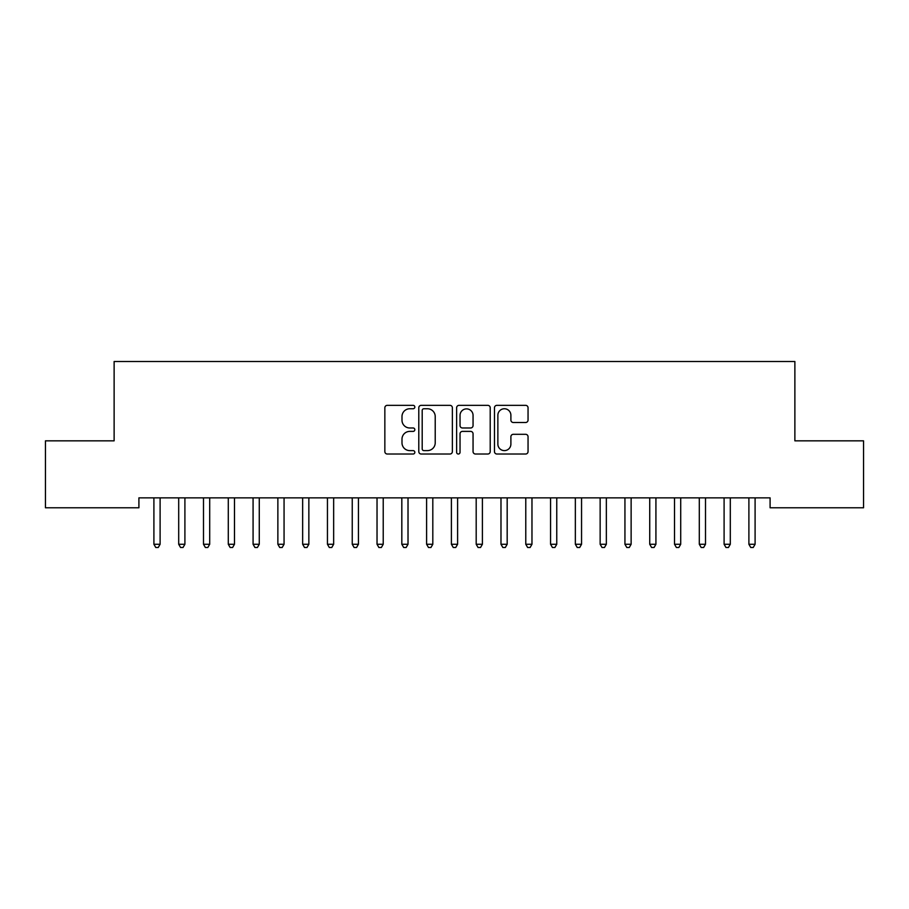 <?xml version="1.0" encoding="UTF-8"?>
<svg xmlns="http://www.w3.org/2000/svg" width="909" height="909" viewBox="0 0 909 909"><rect width="100%" height="100%" fill="white"/><g stroke="black" fill="none" stroke-linecap="round" stroke-linejoin="round"><path stroke-width="1.36" d="M414.834 407.05A1.704 1.704 0 0 0 413.129 405.346L387.279 405.346A2.432 2.432 0 0 0 384.848 407.789L384.848 451.58A2.432 2.432 0 0 0 387.279 454.023L413.129 454.023A1.704 1.704 0 0 0 414.834 452.318A1.704 1.704 0 0 0 413.129 450.614L409.789 450.614A7.783 7.783 0 0 1 401.994 442.819L401.994 439.172A7.783 7.783 0 0 1 409.789 431.389L413.129 431.389A1.704 1.704 0 0 0 414.834 429.684A1.704 1.704 0 0 0 413.129 427.98L409.789 427.98A7.783 7.783 0 0 1 401.994 420.197L401.994 416.549A7.783 7.783 0 0 1 409.789 408.755L413.129 408.755A1.704 1.704 0 0 0 414.834 407.05M525.618 422.503A2.432 2.432 0 0 0 528.049 420.072L528.049 407.789A2.432 2.432 0 0 0 525.618 405.346L496.905 405.346A2.432 2.432 0 0 0 494.473 407.789L494.473 451.58A2.432 2.432 0 0 0 496.905 454.023L525.618 454.023A2.432 2.432 0 0 0 528.049 451.58L528.049 436.74A2.432 2.432 0 0 0 525.618 434.309L513.324 434.309A2.432 2.432 0 0 0 510.892 436.74L510.892 444.103A6.511 6.511 0 0 1 504.381 450.614A6.511 6.511 0 0 1 497.871 444.103L497.871 415.265A6.511 6.511 0 0 1 504.381 408.755A6.511 6.511 0 0 1 510.892 415.265L510.892 420.072A2.432 2.432 0 0 0 513.324 422.503L525.618 422.503M770.093 497.859L138.907 497.859L138.907 507.779L45.45 507.779L45.45 440.842L114.125 440.842L114.125 361.509L794.875 361.509L794.875 440.842L863.55 440.842L863.55 507.779L770.093 507.779L770.093 497.859M452.375 407.789A2.432 2.432 0 0 0 449.932 405.346L421.219 405.346A2.432 2.432 0 0 0 418.788 407.789L418.788 451.58A2.432 2.432 0 0 0 421.219 454.023L449.932 454.023A2.432 2.432 0 0 0 452.375 451.58L452.375 407.789M459.068 405.346L487.781 405.346A2.432 2.432 0 0 1 490.212 407.789L490.212 451.58A2.432 2.432 0 0 1 487.781 454.023L475.487 454.023A2.432 2.432 0 0 1 473.055 451.58L473.055 433.82A2.432 2.432 0 0 0 470.623 431.389L462.465 431.389A2.432 2.432 0 0 0 460.034 433.82L460.034 452.318A1.704 1.704 0 0 1 458.329 454.023A1.704 1.704 0 0 1 456.625 452.318L456.625 407.789A2.432 2.432 0 0 1 459.068 405.346M423.901 408.755A1.704 1.704 0 0 0 422.196 410.459L422.196 448.91A1.704 1.704 0 0 0 423.901 450.614L427.423 450.614A7.783 7.783 0 0 0 435.218 442.819L435.218 416.549A7.783 7.783 0 0 0 427.423 408.755L423.901 408.755M473.055 415.39A6.511 6.511 0 0 0 466.544 408.88A6.511 6.511 0 0 0 460.034 415.39L460.034 425.548A2.432 2.432 0 0 0 462.465 427.98L470.623 427.98A2.432 2.432 0 0 0 473.055 425.548L473.055 415.39M160.438 497.859L160.291 498.223A2.477 2.477 0 0 0 160.109 499.143L160.109 544.264L153.905 544.264L153.905 499.143A2.477 2.477 0 0 0 153.735 498.223L153.587 497.859M160.109 544.264L158.246 547.491L155.769 547.491L153.905 544.264M185.22 497.859L185.084 498.223A2.477 2.477 0 0 0 184.902 499.143L184.902 544.264L178.698 544.264L178.698 499.143A2.477 2.477 0 0 0 178.516 498.223L178.38 497.859M184.902 544.264L183.039 547.491L180.561 547.491L178.698 544.264M210.013 497.859L209.865 498.223A2.477 2.477 0 0 0 209.695 499.143L209.695 544.264L203.491 544.264L203.491 499.143A2.477 2.477 0 0 0 203.309 498.223L203.162 497.859M209.695 544.264L207.831 547.491L205.354 547.491L203.491 544.264M234.806 497.859L234.658 498.223A2.477 2.477 0 0 0 234.477 499.143L234.477 544.264L228.284 544.264L228.284 499.143A2.477 2.477 0 0 0 228.102 498.223L227.954 497.859M234.477 544.264L232.624 547.491L230.147 547.491L228.284 544.264M259.599 497.859L259.451 498.223A2.477 2.477 0 0 0 259.27 499.143L259.27 544.264L253.077 544.264L253.077 499.143A2.477 2.477 0 0 0 252.895 498.223L252.747 497.859M259.27 544.264L257.417 547.491L254.929 547.491L253.077 544.264M284.392 497.859L284.244 498.223A2.477 2.477 0 0 0 284.062 499.143L284.062 544.264L277.87 544.264L277.87 499.143A2.477 2.477 0 0 0 277.688 498.223L277.54 497.859M284.062 544.264L282.199 547.491L279.722 547.491L277.87 544.264M309.174 497.859L309.037 498.223A2.477 2.477 0 0 0 308.855 499.143L308.855 544.264L302.652 544.264L302.652 499.143A2.477 2.477 0 0 0 302.481 498.223L302.333 497.859M308.855 544.264L306.992 547.491L304.515 547.491L302.652 544.264M333.967 497.859L333.819 498.223A2.477 2.477 0 0 0 333.648 499.143L333.648 544.264L327.445 544.264L327.445 499.143A2.477 2.477 0 0 0 327.263 498.223L327.126 497.859M333.648 544.264L331.785 547.491L329.308 547.491L327.445 544.264M358.76 497.859L358.612 498.223A2.477 2.477 0 0 0 358.43 499.143L358.43 544.264L352.238 544.264L352.238 499.143A2.477 2.477 0 0 0 352.056 498.223L351.908 497.859M358.43 544.264L356.578 547.491L354.101 547.491L352.238 544.264M383.553 497.859L383.405 498.223A2.477 2.477 0 0 0 383.223 499.143L383.223 544.264L377.03 544.264L377.03 499.143A2.477 2.477 0 0 0 376.849 498.223L376.701 497.859M383.223 544.264L381.371 547.491L378.883 547.491L377.03 544.264M408.346 497.859L408.198 498.223A2.477 2.477 0 0 0 408.016 499.143L408.016 544.264L401.823 544.264L401.823 499.143A2.477 2.477 0 0 0 401.642 498.223L401.494 497.859M408.016 544.264L406.153 547.491L403.676 547.491L401.823 544.264M433.138 497.859L432.991 498.223A2.477 2.477 0 0 0 432.809 499.143L432.809 544.264L426.605 544.264L426.605 499.143A2.477 2.477 0 0 0 426.435 498.223L426.287 497.859M432.809 544.264L430.946 547.491L428.469 547.491L426.605 544.264M457.92 497.859L457.784 498.223A2.477 2.477 0 0 0 457.602 499.143L457.602 544.264L451.398 544.264L451.398 499.143A2.477 2.477 0 0 0 451.216 498.223L451.08 497.859M457.602 544.264L455.739 547.491L453.261 547.491L451.398 544.264M482.713 497.859L482.565 498.223A2.477 2.477 0 0 0 482.395 499.143L482.395 544.264L476.191 544.264L476.191 499.143A2.477 2.477 0 0 0 476.009 498.223L475.861 497.859M482.395 544.264L480.531 547.491L478.054 547.491L476.191 544.264M507.506 497.859L507.358 498.223A2.477 2.477 0 0 0 507.177 499.143L507.177 544.264L500.984 544.264L500.984 499.143A2.477 2.477 0 0 0 500.802 498.223L500.654 497.859M507.177 544.264L505.324 547.491L502.847 547.491L500.984 544.264M532.299 497.859L532.151 498.223A2.477 2.477 0 0 0 531.97 499.143L531.97 544.264L525.777 544.264L525.777 499.143A2.477 2.477 0 0 0 525.595 498.223L525.447 497.859M531.97 544.264L530.117 547.491L527.629 547.491L525.777 544.264M557.092 497.859L556.944 498.223A2.477 2.477 0 0 0 556.763 499.143L556.763 544.264L550.57 544.264L550.57 499.143A2.477 2.477 0 0 0 550.388 498.223L550.24 497.859M556.763 544.264L554.899 547.491L552.422 547.491L550.57 544.264M581.874 497.859L581.737 498.223A2.477 2.477 0 0 0 581.555 499.143L581.555 544.264L575.352 544.264L575.352 499.143A2.477 2.477 0 0 0 575.181 498.223L575.033 497.859M581.555 544.264L579.692 547.491L577.215 547.491L575.352 544.264M606.667 497.859L606.519 498.223A2.477 2.477 0 0 0 606.348 499.143L606.348 544.264L600.145 544.264L600.145 499.143A2.477 2.477 0 0 0 599.963 498.223L599.826 497.859M606.348 544.264L604.485 547.491L602.008 547.491L600.145 544.264M631.46 497.859L631.312 498.223A2.477 2.477 0 0 0 631.13 499.143L631.13 544.264L624.938 544.264L624.938 499.143A2.477 2.477 0 0 0 624.756 498.223L624.608 497.859M631.13 544.264L629.278 547.491L626.801 547.491L624.938 544.264M656.253 497.859L656.105 498.223A2.477 2.477 0 0 0 655.923 499.143L655.923 544.264L649.73 544.264L649.73 499.143A2.477 2.477 0 0 0 649.549 498.223L649.401 497.859M655.923 544.264L654.071 547.491L651.583 547.491L649.73 544.264M681.046 497.859L680.898 498.223A2.477 2.477 0 0 0 680.716 499.143L680.716 544.264L674.523 544.264L674.523 499.143A2.477 2.477 0 0 0 674.342 498.223L674.194 497.859M680.716 544.264L678.853 547.491L676.376 547.491L674.523 544.264M705.839 497.859L705.691 498.223A2.477 2.477 0 0 0 705.509 499.143L705.509 544.264L699.305 544.264L699.305 499.143A2.477 2.477 0 0 0 699.135 498.223L698.987 497.859M705.509 544.264L703.646 547.491L701.169 547.491L699.305 544.264M730.62 497.859L730.484 498.223A2.477 2.477 0 0 0 730.302 499.143L730.302 544.264L724.098 544.264L724.098 499.143A2.477 2.477 0 0 0 723.916 498.223L723.78 497.859M730.302 544.264L728.439 547.491L725.961 547.491L724.098 544.264M755.413 497.859L755.265 498.223A2.477 2.477 0 0 0 755.095 499.143L755.095 544.264L748.891 544.264L748.891 499.143A2.477 2.477 0 0 0 748.709 498.223L748.561 497.859M755.095 544.264L753.231 547.491L750.754 547.491L748.891 544.264"/></g></svg>

